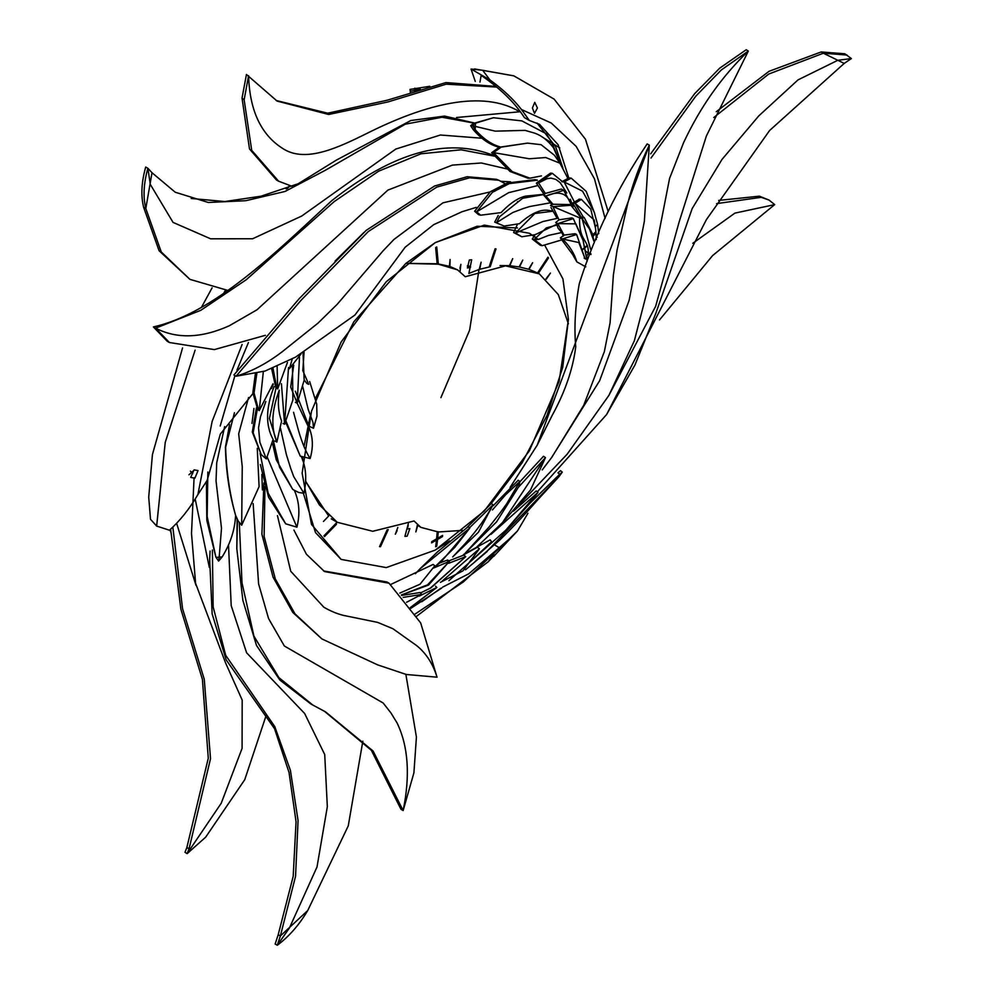 <?xml version="1.0" encoding="UTF-8"?>
<svg xmlns="http://www.w3.org/2000/svg" width="995" height="995" viewBox="0 0 995 995"><rect width="100%" height="100%" fill="white"/><g stroke="black" fill="none" stroke-linecap="round" stroke-linejoin="round"><path stroke-width="1.49" d="M538.307 239.472L529.439 233.278L484.304 225.106L435.288 242.606L386.284 281.697L341.148 341.994L311.497 411.221L302.144 473.21L311.497 524.415L341.148 559.414L386.284 567.585L435.288 550.086L484.304 510.995L529.439 450.698L559.09 381.458L568.431 319.47L562.921 278.886L545.185 246.101L562.921 278.886L568.431 319.47L562.722 367.329L547.026 415.437L522.114 462.774L491.008 503.806M535.497 237.258L533.221 235.653M495.162 554.675C493.184 555.471 490.933 557.747 488.433 561.503L495.137 554.476M442.651 587.112L468.881 573.729L508.383 539.8L517.524 530.907L527.959 513.246M484.938 553.419L465.511 569.799M498.694 547.337L493.806 544.514M410.835 608.331L441.743 588.02M421.756 601.751L441.034 588.132M419.368 596.042L436.855 587.448L410.45 607.796M435.574 586.154L436.855 587.448L410.301 607.584M406.582 602.261L421.656 594.401L420.164 592.51L401.706 595.433M421.656 594.401L403.174 597.41M542.225 469.901L551.877 457.215L583.667 405.413L604.326 351.757L610.072 322.865L613.38 275.043L617.111 249.944L627.82 203.179C632.77 183.602 639.934 164.262 649.3 145.146L537.163 445.262L510.087 487.426M551.479 457.762L599.662 380.699L629.151 300.279L644.362 221.251L649.3 145.146L647.16 143.914C617.223 188.416 594.6 235.007 579.289 283.699C575.197 306.385 574.015 327.392 575.744 346.733C572.983 368.921 565.11 391.843 552.125 415.5L537.163 445.262M650.655 153.852L694.697 93.617L719.733 68.145L746.188 49.75L748.339 51.043L721.3 69.973L695.766 96.192L650.991 158.043M608.903 395.388L655.63 306.336L679.162 221.848L706.388 135.979L748.339 51.043C721.935 76.354 700.368 106.838 683.652 142.521L669.573 178.403L648.479 286.174L634.362 340.725L608.903 395.388L567.138 454.23L518.494 505.348M537.337 491.791L606.49 414.679L634.922 365.078L655.804 313.413L692.159 208.602L722.059 159.362L758.762 115.917L798.027 79.886L837.827 60.285L851.359 58.568L844.195 63.419L769.62 130.482L706.413 219.596L606.527 414.704M713.751 117.534L768.749 74.04L823.375 53.208L844.195 63.419M847.043 55.048L823.375 53.208L821.161 51.951L844.867 53.78L851.359 58.568M716.251 111.714L769.023 71.317L821.161 51.951M692.781 243.302L734.944 213.104L774.682 204.622L712.569 255.628L659.511 319.93M716.574 203.627L761.262 197.321L768.998 200.057L774.695 204.584M718.688 200.418L759.347 196.177L768.998 200.057M504.589 531.479L529.527 503.681L559.65 474.316L559.414 475.473L562.287 472.127L559.053 476.58L537.648 499.925C525.074 514.315 512.413 527.711 499.677 540.136L475.075 561.566M560.546 470.685L562.287 472.127L559.65 474.316L557.971 472.812L560.546 470.685M484.888 553.469L559.053 476.58M513.457 511.156L536.23 490.933L538.021 492.326L490.97 534.377M529.527 503.681L538.021 492.326L505.783 530.223L448.919 580.682M479.615 544.651L477.239 546.777M399.866 593.07L420.027 584.227L434.79 565.807L433.136 564.426L390.898 584.388M401.358 594.973L427.601 584.824L449.392 561.379L447.675 559.998L439.628 563.021L434.815 566.914L454.727 547.449L469.851 527.997L468.222 526.678L437.663 551.727L419.902 568.916L469.851 527.997L440.337 562.735M415.4 573.717L419.902 568.916M433.26 568.17L449.392 561.379L428.571 585.06L401.395 595.022M420.537 592.945L430.997 587.809L465.747 556.64L430.051 588.381M448.695 563.307L465.747 556.64L464.267 555.459M447.638 561.342L463.769 555.073M463.819 554.352L490.199 539.837L491.567 541.728L473.147 559.078M467.364 527.126L491.343 503.532L493.022 504.801L469.565 527.76M493.159 505.746L518.208 480.237L519.863 481.518L505.51 494.863L492.413 509.962M519.825 481.866L543.519 456.27L545.471 457.638L530.534 489.926L504.067 521.057M518.768 486.891L545.471 457.638L502.537 522.524L476.729 547.063M465.237 553.108L496.617 521.815L518.905 486.418L519.863 481.518L506.492 504.079L499.801 513.321L488.781 527.313L465.772 552.586M452.675 556.939L478.408 532.263L493.022 504.801C486.704 516.716 477.724 529.328 466.058 542.623L452.824 556.802M463.197 555.061L477.413 547.238L479.391 548.767M440.437 582.336L463.011 570.831L479.391 548.78L442.19 581.105M252.842 393.672L220.343 434.069L207.134 480.423L197.893 494.602C189.46 508.93 179.971 520.808 169.436 530.223L156.663 526.056L165.245 442.315L195.107 350.153M223.601 293.438L225.492 290.192M157.148 526.33L156.327 525.857L157.148 526.33M194.037 469.876L190.704 477.413L194.883 478.209L198.042 470.56L194.037 469.876M188.963 474.789L194.411 469.839M156.663 526.056L150.506 519.29L148.715 497.139L152.434 454.541L182.545 347.939M257.606 409.156L252.867 392.689L255.342 373.846M273.016 383.772L259.235 410.599L257.606 409.169M256.834 373.473L254.048 392.975L258.663 410.114M263.339 371.608L259.235 410.599M275.789 387.391L271.623 368.672M287.431 362.478L277.692 388.933L276.821 388.261L272.978 368.138M277.12 366.396L277.692 388.933M292.256 359.021L289.396 368.722L300.987 353.996M277.443 515.634L290.727 571.254L323.823 607.199C330.527 611.092 337.106 613.828 343.536 615.407L377.64 622.385L392.925 628.74L416.669 645.631C426.158 653.28 432.949 663.802 437.041 677.197L420.661 622.895L389.057 583.219L324.544 571.565L306.41 554.24L293.898 530.037M264.981 486.567L264.11 536.367L275.304 578.966L295.017 613.878L321.92 638.939L377.677 664.884L406.296 674.486L437.054 677.185M321.92 638.939L292.766 612.41L273.053 577.137L261.896 534.203L263.911 482.911M323.537 570.943L386.955 581.976L389.057 583.207M261.872 474.341L262.382 489.888M235.554 515.957L237.469 519.751L236.81 548.668L242.879 600.383L256.486 645.419L279.819 680.008L310.838 703.975L325.614 711.935L373.075 751.014L403.149 810.527L413.908 772.841L416.42 737.084L405.873 674.349M324.519 711.338L371.322 750.267L400.985 809.296L403.149 810.527C410.326 775.428 408.298 746.238 397.08 722.955L390.973 712.992L383.15 702.992L284.383 646.029L268.588 618.616L258.6 583.941L253.153 503.594M237.121 519.216L236.81 548.668M239.31 522.698L242.009 582.921L253.936 636.128L278.911 677.632L312.89 705.107M228.514 545.049L231.201 605.644L246.611 652.807L304.632 713.477L324.718 754.546L327.33 806.671L317.007 866.981L289.421 928.012L277.306 945.25L280.366 935.972L278.214 934.691L275.142 943.994L277.306 945.25C288.936 936.618 299.072 925.051 307.716 910.549L280.366 935.972L295.552 876.321L298.065 820.601L290.428 770.416L274.744 726.537L225.691 655.307L213.141 606.838L212.383 550.036M362.827 741.225L348.262 825.887L307.716 910.549M210.069 551.081L209.671 559.464L212.146 613.853L226.163 659.847L274.558 728.738L289.035 772.481L296.05 821.733L293.189 876.371L278.214 934.691M195.157 498.893L209.336 567.461M194.075 477.737L191.513 533.395L195.592 583.356L225.604 662.981L242.183 700.032L242.083 748.364L221.213 803.276L187.135 853.611L189.087 848.698L210.517 758.7L204.261 679.237L182.57 608.753L172.856 527.313M266.075 715.666L244.758 779.67L205.667 837.181L187.172 853.611M187.135 853.611L184.983 852.292L186.849 847.578L208.278 758.202L202.42 679.411L180.891 609.251L170.618 529.278M190.418 471.12L192.682 473.57M234.447 412.738L225.616 447.302C226.4 471.717 229.733 494.391 235.604 515.323C234.882 529.788 230.392 543.656 222.159 556.914L219.186 557.163L218.614 561.093L216.052 557.362L219.186 557.163L221.499 528.233L216.039 480.946L216.723 462.787L224.646 426.594M248.563 397.527L238.676 433.808L242.245 466.506L241.685 525.236L238.153 520.97L235.604 515.323C229.385 494.055 225.989 471.319 225.417 447.091L229.559 424.591M207.843 472.003L207.159 516.616L215.853 557.013L206.836 520.435L206.388 481.53M222.159 556.914L218.614 561.093M241.685 525.236L259.086 486.63L257.27 448.347M251.971 423.435L253.936 408.435M304.072 352.18L302.816 370.637L308.761 384.344L306.92 383.548L304.159 379.891L303.015 352.802M299.483 357.255L297.231 403.224L290.677 387.043L293.724 365.177M304.221 379.99L297.231 403.224L295.403 402.353M288.525 367.503L284.582 424.231L281.423 383.722M292.468 366.322L292.891 399.965L284.582 424.231L283.028 423.484M274.794 441.034L276.859 442.054C270.802 427.688 271.598 410.388 279.284 390.164C277.53 402.017 278.301 412.291 281.585 420.997L276.859 442.054L269.421 418.41L276.1 387.652M257.357 408.933L253.165 432.763L261.212 454.603L252.295 432.079L256.424 407.863M261.212 454.603L266.337 458.944L259.869 442.265L258.538 427.813L260.466 416.805L265.827 401.532M271.486 388.56L273.289 384.319M301.398 456.817C306.112 467.327 306.957 479.49 303.948 493.284L298.637 492.45L292.729 489.416L279.583 467.264L273.028 439.33M292.729 489.416L276.237 459.665L272.63 443.758M294.383 490.411C299.358 501.778 300.204 514.042 296.908 527.176L285.689 523.818L268.177 493.197L260.081 453.222M285.689 523.818L268.575 497.264L260.342 464.478M267.344 457.401L296.908 527.176M274.123 386.558C265.752 407.851 265.416 425.474 273.115 439.442L266.337 458.944M295.304 391.197L308.86 426.158L313.512 428.26L313.002 422.44L308.176 409.355L302.505 385.749M286.05 421.233L300.266 456.108L310.129 458.546C313.612 446.73 312.977 435.785 308.251 425.686L308.201 425.649M300.266 456.108L285.64 422.141M310.129 458.546L310.129 458.546C305.03 450.412 300.652 439.218 296.995 424.964L293.537 412.278M308.86 426.158L307.629 425.263L297.169 403.199M280.441 428.124L286.398 454.64L290.652 468.259L293.724 476.617L303.948 493.284M309.656 381.495L316.696 404.045L316.982 416.109L313.512 428.26M568.754 177.894L558.158 144.773L539.551 124.375L529.34 120.457L521.467 109.525C513.607 99.363 503.109 89.513 489.975 79.961L482.637 70.272L513.855 75.869L554.128 99.114L585.433 139.188L608.169 211.487M562.959 168.143L555.633 146.675L537.076 123.069M587.137 261.399L586.378 256.797L588.343 253.29L585.159 250.628L583.045 240.28L575.881 223.863L557.822 223.614L573.294 218.601L583.045 240.28M537.424 108.02L534.75 102.361L532.4 107.982L534.489 113.306L537.424 108.02M479.988 82.087L481.033 75.906L482.314 76.18C500.112 88.592 513.582 101.565 522.748 115.121L524.452 117.634L529.34 120.457M482.637 70.272L471.058 69.041L475.262 81.416M588.319 257.904L586.378 256.797M471.058 69.041L489.975 79.961M561.814 181.712L569.078 177.918L571.192 178.13L564.14 181.936L561.814 181.712M574.003 201.239L564.14 181.936L582.535 191.177L594.152 211.972L597.572 224.285L595.308 226.661M594.712 213.502L586.167 191.338L571.192 178.13M598.754 233.626L597.572 224.285M597.249 237.27L596.092 235.616M596.291 239.571L595.955 232.867L592.958 236.549M581.167 217.121L572.722 203.03L579.426 199.149M583.567 217.432L575.085 203.278L581.403 199.41L590.707 209.037L595.483 227.954L594.202 219.982L575.085 203.278L572.734 203.005M595.955 232.867L595.893 231.773L592.647 234.895M595.893 231.773L595.483 227.954M590.943 254.521L588.654 253.949L588.381 253.004L590.906 253.663M590.557 249.16L582.05 218.527L584.202 217.47L592.423 233.788L593.99 241.375L589.463 228.999L582.05 218.527L579.6 217.98C578.978 241.723 588.605 239.011 588.331 252.705L588.381 253.004M579.986 217.669L582.063 217.109M490.037 191.96L442.974 202.818L393.958 239.447L383.299 250.603L337.081 304.445L317.99 323.139L281.846 352.043C266.672 363.548 251.412 371.608 236.051 376.234L265.08 371.035L295.44 357.18L354.979 314.992L405.189 247.195L433.721 224.646L462.041 211.736L476.232 207.383M505.286 183.801L498.843 180.257L469.553 177.782L436.743 187.135L368.312 231.536L301.249 300.055L236.051 376.247L233.912 374.978L299.109 298.774L366.185 230.367L434.566 186.015L467.177 176.724L496.592 179.324L498.843 180.257M510.534 181.811L501.119 181.301M493.868 155.556C447.352 136.974 393.261 152.073 331.584 200.828C274.657 253.713 213.539 313.524 153.392 326.92L155.606 328.163L169.436 342.516L214.348 349.606L265.404 335.303M335.091 261.076L363.959 232.432M153.392 326.92L167.247 341.297L169.436 342.516M495.585 156.364L461.145 149.797L420.984 153.79L378.647 171.19L334.171 201.612L246.312 279.682L200.828 310.303L155.606 328.163C176.762 339.071 201.264 338.3 229.136 325.85L256.946 309.831L387.901 190.107L452.389 165.108L481.344 162.981L507.176 168.988M481.928 138.23L440.387 135.009L395.786 149.063L301.746 216.027L252.606 238.763L210.654 238.812L173.043 222.395L150.295 184.374L147.894 168.292L152.011 172.732L175.232 192.234L208.316 202.482L245.827 200.704L284.98 191.475L325.415 170.232L405.301 124.176L442.091 117.248L473.956 123.094M227.88 290.44L189.908 279.346L161.265 251.984L145.817 208.552L152.011 172.732M145.817 208.552L143.641 207.346C140.755 195.58 141.439 182.147 145.705 167.048L147.894 168.292C143.628 183.378 142.932 196.799 145.817 208.552M189.908 279.346L159.113 250.777L143.641 207.346M474.155 122.957L444.641 116.104L410.823 120.519L336.335 160.133L298.226 183.727L261.001 196.202L224.833 201.537L191.189 198.478M292.393 186.438L278.6 181.19L251.723 150.344L244.148 99.811L248.588 75.695C249.658 111.403 261.635 136.029 284.483 149.561C306.957 162.571 338.71 147.397 367.267 133.231C425.474 104.077 482.563 89.314 519.701 111.776L456.531 117.51M278.6 181.19L276.436 179.971L249.496 148.951L242.034 98.107L246.449 74.463L277.12 101.092L328.661 114.475L387.615 102.037L446.195 84.177L496.679 87.062M276.075 100.483L327.741 113.194L387.154 100.234L445.947 82.573L495.92 86.428M554.426 155.257L541.081 144.673L527.586 143.131L499.204 147.248C490.162 145.046 481.48 139.138 473.135 129.524L470.66 125.656L473.521 123.392L493.445 117.733L475.486 123.193L472.538 125.532L475.349 126.415L475.486 123.193L473.521 123.392M527.586 143.106L501.107 147.148C492.152 144.947 483.471 139.064 475.088 129.524L475.349 126.415L495.236 131.153L525.062 130.37L535.024 133.243C541.877 135.768 548.021 140.606 553.469 147.782L560.944 164.685M470.66 125.656L472.538 125.532L475.088 129.524L473.135 129.524M493.445 117.733L521.865 120.892L546.454 133.865L551.64 142.136L561.056 164.847M499.204 147.248L491.629 152.708L493.483 152.608L512.263 171.637L529.962 178.192L541.429 175.904M501.107 147.148L493.483 152.608L529.29 158.765L545.72 157.533L559.924 163.192L567.623 177.906M527.872 178.192L510.037 171.476L491.903 152.931M576.801 261.847C574.426 253.625 569.65 246.001 562.449 238.949L578.804 242.556L584.824 258.066L576.602 234.484L562.449 238.949L560.334 237.892L572.585 254.434L576.801 261.847L585.794 266.859M584.14 258.041L585.446 259.023L586.577 258.091L584.5 247.979L582.597 249.733M586.577 258.091L585.159 250.628M560.334 237.892L564.153 235.094L575.11 233.713L576.602 234.484M582.51 249.359L584.451 247.767L583.58 242.979M564.053 235.156L557.822 223.614L555.695 222.582L559.003 219.82L552.921 206.649L570.894 205.293L580.645 217.283M587.411 245.603L584.662 248.215M580.172 218.067L550.509 205.48L552.722 204.249L569.438 204.56L570.894 205.293M584.55 247.631L587.324 245.305M559.003 219.82L571.914 217.905L573.294 218.601M550.956 207.445L557.175 218.365L542.971 221.524L515.46 233.029L521.803 236.773L535.198 234.671L556.441 224.422M544.091 194.311L536.355 183.105L538.581 182.943L546.927 178.714L551.056 178.13L555.832 179.411L560.098 182.595L566.814 192.943M536.355 183.105L550.471 173.18L552.275 173.292M573.095 206.699L570.284 199.211M562.088 181.326L552.275 173.279L538.581 182.943L545.322 193.453L543.481 194.883L545.869 196.04L553.133 204.448M521.803 236.773L513.607 232.544L517.114 225.069M570.259 200.492L571.155 202.52M504.204 226.076L494.714 222.121L504.204 226.076L519.44 223.701C531.765 212.669 542.151 208.378 550.571 210.828L552.3 210.766M474.627 211.214L476.667 211.823L492.388 192.333L509.303 183.615L537.387 180.182L534.987 179.672L507.176 183.043L490.348 191.724L474.615 211.251L478.57 214.659L480.622 215.206L501.057 212.607C509.888 203.328 518.084 197.818 525.646 196.114L544.066 194.299M494.714 222.121L498.209 215.48M480.622 215.206L476.667 211.823L508.669 192.657L537.598 185.592M543.842 194.535L522.673 198.254L499.627 216.699L496.567 222.606L512.848 212.482L523.171 208.589L529.726 206.525L550.409 202.806L551.939 204.497M563.357 236.064L561.827 232.494L558.083 228.216L556.304 222.88M556.715 225.094L546.317 227.905L534.178 239.521L538.394 239.434L548.481 235.417L561.827 232.494M513.607 232.544L515.46 233.029L534.887 213.477L552.561 211.251M572.038 205.94L563.692 190.306L561.23 189.062L545.322 193.453M543.481 194.883L550.409 202.806M563.692 190.306L545.869 196.04C559.588 190.144 568.021 193.328 571.18 205.579M532.288 239.036L534.178 239.521L542.213 245.703L540.297 245.255L532.288 239.036L535.111 234.658M561.454 239.994L542.213 245.703M289.943 185.791L287.393 188.515M517.786 202.234L517.524 201.599M408.336 523.606L404.903 536.38L407.191 536.143L409.853 528.594L407.241 529.017L408.236 525.609M449.665 540.894L435.288 550.086L386.284 567.585L341.148 559.414L315.502 532.599L303.363 493.271M437.228 531.604L436.618 538.867L431.718 541.678L431.594 542.872L436.506 540.049L435.648 546.777L436.73 546.143L437.589 539.427L442.464 536.591L442.588 535.409L437.713 538.233L438.248 531.716M462.376 530.372L438.297 531.989L420.86 527.362L417.353 525.111M417.365 525.037L415.86 531.902L417.788 525.372M397.826 527.437L395.326 534.215L397.154 530.584M387.154 529.788L379.53 546.641L380.476 546.715L388.224 529.589M337.118 522.213L323.972 535.82L324.507 536.591L336.497 524.253M305.689 481.568L328.686 516.007L323.45 521.492L328.599 516.082M436.73 537.673L437.713 538.233M441.506 536.031L442.464 536.591M436.618 538.867L437.589 539.427M435.835 545.621L436.73 546.143M435.536 539.489L436.506 540.049M379.692 546.28L380.476 546.715M468.981 272.978L471.68 259.782L469.354 259.993L467.414 267.966L470.05 267.543L468.869 273.538M315.639 397.975L353.797 321.82L405.873 263.389L435.288 242.606L477.152 226.238L517.512 227.954M457.576 269.869L438.297 264.173L405.873 263.389L437.166 263.762L435.648 247.581L436.73 246.959L438.31 263.949L449.379 266.312L450.088 259.484L449.902 266.473L457.576 269.869L465.25 276.734L505.522 265.852L539.34 273.861L558.307 294.582L568.381 323.785M460.038 271.598L460.884 264.359L459.926 268.227M469.429 273.227L479.192 269.421L481.12 262.17L479.727 269.272L489.13 267.008L495.075 248.837L496.02 248.912L490.174 266.797L489.353 266.324M500.025 265.553L509.39 265.677L512.699 258.638L509.863 265.715L519.067 266.934L522.761 260.093L519.527 267.021L528.606 269.247L532.636 262.68L529.041 269.384L538.37 273.302L548.494 257.954L547.947 257.183L537.586 272.879M546.28 279.209L550.409 273.09L545.944 278.899M437.128 263.265L438.31 263.949M470.05 267.543L467.327 265.964L467.924 265.466L470.635 267.033M547.747 257.531L548.494 257.954M420.86 527.362L414.044 520.982L372.752 531.28L337.243 522.288L319.445 504.962L305.714 481.269M302.604 460.212L302.791 457.688M304.01 446.531L310.328 415.437M429.765 86.291L409.99 89.426L410.4 92.386M409.99 89.426L410.997 91.204L415.699 90.01L414.542 90.993M420.288 89.127L415.699 90.01L414.84 88.169M176.675 523.507L196.04 585.458M248.402 342.566L236.959 370.152M234.957 375.588L220.206 426.009M559.799 147.956L541.479 136.526M414.927 614.151L463.347 581.951L508.383 539.8M761.262 197.321L759.347 196.177M544.327 456.829L543.519 456.27M242.108 344.469L212.134 421.445L197.893 494.602M186.849 847.578L189.087 848.698M605.109 218.477L594.45 178.789L576.142 146.364L551.255 123.032L521.467 109.525M244.148 99.811L242.034 98.107M440.909 397.627L469.64 330.104L479.043 269.458M170.095 529.701L170.568 531.778M488.458 561.578L416.457 616.39M493.657 556.491L517.524 530.907M551.877 457.215L551.218 458.11M485.896 552.598L487.301 551.392M212.109 287.816L201.338 307.567M286.212 188.963L289.732 185.729M276.821 388.261L275.615 387.229M513.855 75.869L474.652 68.929M581.403 199.398L579.065 199.112M584.202 217.47L583.493 217.345M529.962 178.167L527.872 178.204M554.426 155.245L559.974 163.168M582.411 237.842L582.747 239.235M550.272 210.766L552.412 211.214M331.248 518.83L337.243 522.288M538.37 273.302L539.34 273.861"/></g></svg>
